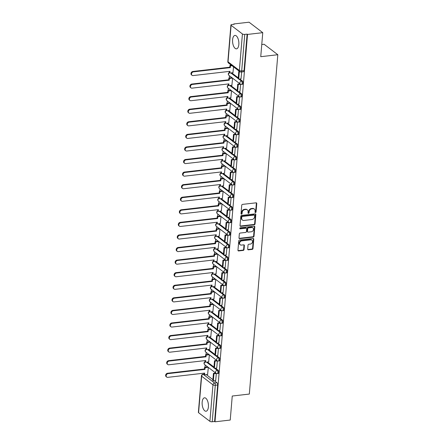 <?xml version="1.0" encoding="UTF-8"?>
<svg xmlns="http://www.w3.org/2000/svg" width="444" height="444" viewBox="0 0 444 444"><rect width="100%" height="100%" fill="white"/><g stroke="black" fill="none" stroke-linecap="round" stroke-linejoin="round"><path stroke-width="0.67" d="M255.489 212.548A0.594 0.483 127.4 0 0 256.06 211.938L256.765 203.53A0.849 0.694 127.4 0 0 256.077 202.825L242.552 204.384A0.849 0.694 127.4 0 0 241.736 205.261L241.031 213.669A0.594 0.483 127.4 0 0 242.08 213.547L242.174 212.46A2.72 2.214 127.4 0 1 244.788 209.651L245.915 209.518A2.72 2.214 127.4 0 1 247.358 209.89A2.72 2.214 127.4 0 1 248.107 211.777L248.018 212.865A0.594 0.483 127.4 0 0 249.073 212.743L249.162 211.655A2.72 2.214 127.4 0 1 251.781 208.847L252.908 208.713A2.72 2.214 127.4 0 1 254.345 209.085A2.72 2.214 127.4 0 1 255.1 210.967L255.006 212.054A0.594 0.483 127.4 0 0 255.489 212.548M255.023 212.249A0.594 0.483 127.4 0 0 255.661 211.633L256.366 203.224A0.849 0.694 127.4 0 0 256.293 202.836M241.048 213.858A0.594 0.483 127.4 0 0 241.68 213.242L241.775 212.154L242.174 212.46M248.035 213.053A0.594 0.483 127.4 0 0 248.668 212.437L248.762 211.35L249.162 211.655M208.403 406.904A6.76 3.086 -96.6 0 0 204.506 397.807A6.76 3.086 -96.6 0 0 202.164 402.142A6.76 3.086 -96.6 0 0 206.055 411.233A6.76 3.086 -96.6 0 0 208.403 406.904M238.833 44.517A6.76 3.086 -96.6 0 0 234.937 35.42A6.76 3.086 -96.6 0 0 232.595 39.755A6.76 3.086 -96.6 0 0 236.486 48.846A6.76 3.086 -96.6 0 0 238.833 44.517M247.691 249.117A0.849 0.694 127.4 0 0 248.374 249.822L252.17 249.384A0.849 0.694 127.4 0 0 252.986 248.507L253.774 239.172A0.849 0.694 127.4 0 0 253.086 238.467L239.56 240.026A0.849 0.694 127.4 0 0 238.744 240.903L237.956 250.238A0.849 0.694 127.4 0 0 238.644 250.943L243.229 250.416A0.849 0.694 127.4 0 0 244.045 249.539L244.383 245.543A0.849 0.694 127.4 0 0 243.695 244.838L241.425 245.099A2.276 1.854 127.4 0 1 240.221 244.794A2.276 1.854 127.4 0 1 239.76 242.513A2.276 1.854 127.4 0 1 241.78 240.864L250.682 239.843A2.276 1.854 127.4 0 1 251.887 240.149A2.276 1.854 127.4 0 1 252.347 242.43A2.276 1.854 127.4 0 1 250.327 244.072L248.845 244.244A0.849 0.694 127.4 0 0 248.024 245.121L247.691 249.117M242.424 33.96L231.102 25.319A1.732 0.622 4.8 0 1 230.908 24.997A1.732 0.622 4.8 0 1 231.835 24.537L234.21 24.259L233.81 23.954L249.045 22.2L262.759 32.667L260.745 56.688L277.816 54.723L249.323 394.061L232.251 396.026L230.231 420.046L214.996 421.8L247.524 34.427L247.125 34.121L244.755 34.393L241.686 70.907A1.732 0.794 83.4 0 1 241.086 72.017L243.456 71.745A1.732 0.794 83.4 0 0 244.061 70.635L241.686 70.907A1.732 0.622 4.8 0 1 239.355 70.474L242.424 33.96A1.732 0.622 4.8 0 0 244.755 34.393M262.759 32.667L247.524 34.427M254.234 224.781A0.849 0.694 127.4 0 0 255.056 223.904L255.838 214.569A0.849 0.694 127.4 0 0 255.15 213.864L241.625 215.418A0.849 0.694 127.4 0 0 240.809 216.3L240.026 225.635A0.849 0.694 127.4 0 0 240.709 226.34L254.234 224.781L253.835 224.475A0.849 0.694 127.4 0 0 254.656 223.598L255.439 214.263A0.849 0.694 127.4 0 0 255.367 213.869M254.806 226.867L254.024 236.202A0.849 0.694 127.4 0 1 253.202 237.085L239.677 238.639A0.849 0.694 127.4 0 1 238.994 237.934L239.327 233.944A0.849 0.694 127.4 0 1 240.143 233.061L245.632 232.434A0.849 0.694 127.4 0 0 246.448 231.552L246.67 228.904A0.849 0.694 127.4 0 0 245.987 228.199L240.276 228.854A0.594 0.483 127.4 0 1 240.371 227.75L254.118 226.163A0.849 0.694 127.4 0 1 254.806 226.867L254.406 226.562L253.618 235.897L254.024 236.202M206.332 374.619L212.909 379.637M214.413 380.786L216.999 382.761L214.624 383.033A1.732 0.794 83.4 0 1 215.29 385.253L212.221 421.767A1.732 0.622 -175.2 0 1 209.89 421.334L198.573 412.698A1.732 0.622 -175.2 0 1 198.379 412.376L201.443 375.863A1.732 0.622 -175.2 0 0 201.643 376.185L198.573 412.698M233.81 23.954L233.777 24.309M230.403 64.474L230.325 65.44M229.454 75.785L229.271 78.011M228.399 88.362L228.21 90.587M227.345 100.932L227.156 103.158M226.29 113.509L226.101 115.734M225.23 126.079L225.047 128.31M224.176 138.656L223.987 140.881M223.121 151.232L222.932 153.458M222.067 163.803L221.878 166.028M221.007 176.379L220.823 178.605M219.952 188.95L219.763 191.181M218.898 201.526L218.709 203.752M217.843 214.097L217.654 216.328M216.783 226.673L216.6 228.899M215.729 239.249L215.54 241.475M214.674 251.82L214.485 254.046M213.62 264.396L213.431 266.622M212.559 276.967L212.376 279.198M211.505 289.544L211.316 291.769M210.45 302.12L210.262 304.345M209.396 314.691L209.207 316.916M208.336 327.267L208.153 329.492M207.281 339.838L207.093 342.069M206.227 352.414L206.038 354.639M205.172 364.985L204.984 367.216M261.766 44.522L264.097 44.25L277.816 54.723M214.996 421.8L214.596 421.495L212.221 421.767M232.945 72.699L233.566 66.889M241.02 78.865L241.653 71.95M231.89 85.27L232.617 78.2M239.965 91.436L240.615 84.26L238.245 84.532L237.64 91.708L240.015 91.431M230.83 97.847L231.557 90.77M238.911 104.013L239.56 96.831L237.19 97.108L236.585 104.279L238.961 104.007M229.776 110.417L230.503 103.347M237.856 116.583L238.506 109.407L236.13 109.679L235.531 116.855L237.901 116.578M228.721 122.994L229.448 115.917M236.796 129.16L237.451 121.978L235.076 122.255L234.476 129.426L236.846 129.154M227.667 135.57L228.394 128.494M235.742 141.736L236.397 134.554L234.021 134.826L233.416 142.002L235.792 141.73M226.607 148.141L227.334 141.064M234.687 154.307L235.337 147.131L232.967 147.402L232.362 154.573L234.737 154.301M225.552 160.717L226.279 153.641M233.633 166.883L234.282 159.701L231.907 159.973L231.307 167.149L233.677 166.877M224.498 173.288L225.225 166.217M232.573 179.454L233.228 172.278L230.852 172.549L230.253 179.726L232.623 179.448M223.443 185.864L224.17 178.788M231.518 192.03L232.173 184.848L229.798 185.126L229.193 192.296L231.568 192.024M222.383 198.44L223.11 191.364M230.464 204.601L231.113 197.425L228.743 197.697L228.138 204.873L230.514 204.595M221.328 211.011L222.056 203.935M229.409 217.177L230.059 209.995M220.274 223.587L221.001 216.511M228.349 229.753L229.004 222.572L226.629 222.844L226.029 230.02L228.399 229.748M219.219 236.158L219.947 229.087M227.295 242.324L227.95 235.148L225.574 235.42L224.969 242.591L227.345 242.319M218.159 248.734L218.886 241.658M226.24 254.9L226.89 247.719L224.52 247.996L223.915 255.167L226.29 254.895M217.105 261.305L217.832 254.234M225.186 267.471L225.835 260.295L223.46 260.567L222.86 267.743L225.23 267.466M216.05 273.881L216.777 266.805M224.126 280.047L224.781 272.866L222.405 273.143L221.806 280.314L224.176 280.042M214.996 286.458L215.723 279.381M223.071 292.624L223.726 285.442L221.351 285.714L220.746 292.89L223.121 292.618M213.936 299.028L214.663 291.952M222.017 305.195L222.666 298.013L220.296 298.29L219.691 305.461L222.067 305.189M212.881 311.605L213.608 304.529M220.962 317.771L221.612 310.589L219.236 310.861L218.637 318.037L221.012 317.765M211.827 324.176L212.554 317.105M219.902 330.342L220.557 323.165L218.182 323.437L217.582 330.614L219.952 330.336M210.772 336.752L211.499 329.676M218.848 342.918L219.503 335.736L217.127 336.014L216.522 343.184L218.898 342.912M209.712 349.323L210.439 342.252M217.793 355.489L218.442 348.312L216.073 348.584L215.468 355.761L217.843 355.483M208.658 361.899L209.385 354.823M216.739 368.065L217.388 360.883L215.013 361.161L214.413 368.331L216.789 368.059M207.387 362.043L213.964 367.066M215.468 368.209L218.054 370.185L217.21 370.285A1.732 0.794 83.4 0 1 217.887 372.161A1.732 0.794 83.4 0 1 217.277 373.615L218.115 373.521A1.732 0.794 -96.6 0 0 218.731 372.061A1.732 0.794 -96.6 0 0 218.054 370.185M208.447 349.472L215.024 354.49M216.522 355.638L219.108 357.609L218.27 357.709A1.732 0.794 83.4 0 1 218.942 359.584A1.732 0.794 83.4 0 1 218.331 361.044L219.175 360.944A1.732 0.794 -96.6 0 0 219.786 359.49A1.732 0.794 -96.6 0 0 219.108 357.609M209.501 336.896L216.078 341.919M217.582 343.062L220.169 345.038L219.325 345.132A1.732 0.794 83.4 0 1 219.996 347.014A1.732 0.794 83.4 0 1 219.386 348.468L220.23 348.374A1.732 0.794 -96.6 0 0 220.84 346.914A1.732 0.794 -96.6 0 0 220.169 345.038M210.556 324.325L217.133 329.343M218.637 330.491L221.223 332.462L220.379 332.562A1.732 0.794 83.4 0 1 221.057 334.437A1.732 0.794 83.4 0 1 220.44 335.892L221.284 335.797A1.732 0.794 -96.6 0 0 221.895 334.343A1.732 0.794 -96.6 0 0 221.223 332.462M211.61 311.749L218.187 316.772M219.691 317.915L222.278 319.891L221.434 319.985A1.732 0.794 83.4 0 1 222.111 321.867A1.732 0.794 83.4 0 1 221.501 323.321L222.339 323.221A1.732 0.794 -96.6 0 0 222.955 321.767A1.732 0.794 -96.6 0 0 222.278 319.891M212.67 299.173L219.247 304.196M220.746 305.339L223.332 307.315L222.494 307.415A1.732 0.794 83.4 0 1 223.166 309.29A1.732 0.794 83.4 0 1 222.555 310.745L223.399 310.65A1.732 0.794 -96.6 0 0 224.009 309.191A1.732 0.794 -96.6 0 0 223.332 307.315M213.725 286.602L220.302 291.619M221.806 292.768L224.392 294.744L223.548 294.838A1.732 0.794 83.4 0 1 224.22 296.714A1.732 0.794 83.4 0 1 223.609 298.174L224.453 298.074A1.732 0.794 -96.6 0 0 225.064 296.62A1.732 0.794 -96.6 0 0 224.392 294.744M214.779 274.026L221.356 279.048M222.86 280.192L225.447 282.168L224.603 282.262A1.732 0.794 83.4 0 1 225.28 284.143A1.732 0.794 83.4 0 1 224.664 285.597L225.508 285.503A1.732 0.794 -96.6 0 0 226.118 284.043A1.732 0.794 -96.6 0 0 225.447 282.168M215.834 261.455L222.411 266.472M223.915 267.621L226.501 269.591L225.657 269.691A1.732 0.794 83.4 0 1 226.335 271.567A1.732 0.794 83.4 0 1 225.724 273.027L226.562 272.927A1.732 0.794 -96.6 0 0 227.178 271.473A1.732 0.794 -96.6 0 0 226.501 269.591M216.894 248.879L223.471 253.901M224.969 255.045L227.556 257.021L226.718 257.115A1.732 0.794 83.4 0 1 227.389 258.996A1.732 0.794 83.4 0 1 226.779 260.45L227.622 260.351A1.732 0.794 -96.6 0 0 228.233 258.896A1.732 0.794 -96.6 0 0 227.556 257.021M217.949 236.308L224.525 241.325M226.024 242.474L228.616 244.444L227.772 244.544A1.732 0.794 83.4 0 1 228.444 246.42A1.732 0.794 83.4 0 1 227.833 247.874L228.677 247.78A1.732 0.794 -96.6 0 0 229.287 246.326A1.732 0.794 -96.6 0 0 228.616 244.444M219.003 223.732L225.58 228.749M227.084 229.898L229.67 231.873L228.827 231.968A1.732 0.794 83.4 0 1 229.504 233.844A1.732 0.794 83.4 0 1 228.888 235.303L229.731 235.203A1.732 0.794 -96.6 0 0 230.342 233.749A1.732 0.794 -96.6 0 0 229.67 231.873M220.058 211.155L226.634 216.178M228.138 217.321L230.725 219.297L229.881 219.397A1.732 0.794 83.4 0 1 230.558 221.273A1.732 0.794 83.4 0 1 229.948 222.727L230.786 222.633A1.732 0.794 -96.6 0 0 231.402 221.173A1.732 0.794 -96.6 0 0 230.725 219.297M221.118 198.585L227.694 203.602M229.193 204.751L231.779 206.726L230.941 206.821A1.732 0.794 83.4 0 1 231.613 208.697A1.732 0.794 83.4 0 1 231.002 210.156L231.846 210.056A1.732 0.794 -96.6 0 0 232.456 208.602A1.732 0.794 -96.6 0 0 231.779 206.726M222.172 186.008L228.749 191.031M230.247 192.174L232.839 194.15L231.996 194.244A1.732 0.794 83.4 0 1 232.667 196.126A1.732 0.794 83.4 0 1 232.057 197.58L232.9 197.486A1.732 0.794 -96.6 0 0 233.511 196.026A1.732 0.794 -96.6 0 0 232.839 194.15M223.227 173.438L229.803 178.455M231.307 179.604L233.894 181.574L233.05 181.674A1.732 0.794 83.4 0 1 233.727 183.55A1.732 0.794 83.4 0 1 233.111 185.004L233.955 184.909A1.732 0.794 -96.6 0 0 234.565 183.455A1.732 0.794 -96.6 0 0 233.894 181.574M224.281 160.861L230.858 165.884M232.362 167.027L234.948 169.003L234.105 169.097A1.732 0.794 83.4 0 1 234.782 170.979A1.732 0.794 83.4 0 1 234.171 172.433L235.009 172.333A1.732 0.794 -96.6 0 0 235.625 170.879A1.732 0.794 -96.6 0 0 234.948 169.003M225.341 148.29L231.918 153.308M233.416 154.457L236.003 156.427L235.165 156.527A1.732 0.794 83.4 0 1 235.836 158.403A1.732 0.794 83.4 0 1 235.226 159.857L236.069 159.762A1.732 0.794 -96.6 0 0 236.68 158.308A1.732 0.794 -96.6 0 0 236.003 156.427M226.396 135.714L232.972 140.731M234.471 141.88L237.057 143.856L236.219 143.95A1.732 0.794 83.4 0 1 236.891 145.826A1.732 0.794 83.4 0 1 236.28 147.286L237.124 147.186A1.732 0.794 -96.6 0 0 237.734 145.732A1.732 0.794 -96.6 0 0 237.057 143.856M227.45 123.138L234.027 128.161M235.531 129.304L238.117 131.28L237.274 131.38A1.732 0.794 83.4 0 1 237.951 133.256A1.732 0.794 83.4 0 1 237.335 134.71L238.178 134.615A1.732 0.794 -96.6 0 0 238.789 133.156A1.732 0.794 -96.6 0 0 238.117 131.28M228.505 110.567L235.081 115.584M236.585 116.733L239.172 118.703L238.328 118.803A1.732 0.794 83.4 0 1 239.005 120.679A1.732 0.794 83.4 0 1 238.395 122.139L239.233 122.039A1.732 0.794 -96.6 0 0 239.849 120.585A1.732 0.794 -96.6 0 0 239.172 118.703M229.565 97.991L236.141 103.014M237.64 104.157L240.226 106.133L239.388 106.227A1.732 0.794 83.4 0 1 240.06 108.108A1.732 0.794 83.4 0 1 239.449 109.563L240.293 109.468A1.732 0.794 -96.6 0 0 240.903 108.009A1.732 0.794 -96.6 0 0 240.226 106.133M230.619 85.42L237.196 90.437M238.694 91.586L241.281 93.556L240.443 93.656A1.732 0.794 83.4 0 1 241.114 95.532A1.732 0.794 83.4 0 1 240.504 96.986L241.347 96.892A1.732 0.794 -96.6 0 0 241.958 95.438A1.732 0.794 -96.6 0 0 241.281 93.556M231.674 72.844L238.25 77.861M239.754 79.01L242.341 80.986L241.497 81.08A1.732 0.794 83.4 0 1 242.174 82.961A1.732 0.794 83.4 0 1 241.558 84.416L242.402 84.316A1.732 0.794 -96.6 0 0 243.012 82.862A1.732 0.794 -96.6 0 0 242.341 80.986M215.679 380.641L216.333 373.46L213.958 373.731L213.359 380.908L215.729 380.636M207.603 374.475L208.33 367.399M214.596 421.495L217.665 384.981A1.732 0.794 -96.6 0 0 216.999 382.761M247.125 34.121L244.061 70.635M254.345 209.085L253.946 208.78A2.72 2.214 127.4 0 0 252.508 208.408L252.908 208.713M248.762 211.35A2.72 2.214 127.4 0 1 251.376 208.541L252.508 208.408M247.358 209.89L246.958 209.585A2.72 2.214 127.4 0 0 245.515 209.213L245.915 209.518M241.775 212.154A2.72 2.214 127.4 0 1 244.389 209.346L245.515 209.213M240.093 226.024A0.849 0.694 127.4 0 0 240.309 226.035L253.835 224.475M254.712 215.556A0.594 0.483 127.4 0 0 254.234 215.063L242.357 216.433A0.594 0.483 127.4 0 0 241.786 217.049L241.691 218.193A2.72 2.214 127.4 0 0 242.446 220.08A2.72 2.214 127.4 0 0 243.884 220.452L251.998 219.514A2.72 2.214 127.4 0 0 254.617 216.705L254.712 215.556M254.545 215.146L254.146 214.841A0.594 0.483 127.4 0 0 253.835 214.757L254.234 215.063M242.446 220.08L242.047 219.774A2.72 2.214 127.4 0 1 241.292 217.887L241.386 216.744A0.594 0.483 127.4 0 1 241.958 216.128L253.835 214.757M239.061 238.328A0.849 0.694 127.4 0 0 239.277 238.334L252.803 236.78A0.849 0.694 127.4 0 0 253.618 235.897M246.437 228.316L246.037 228.011A0.849 0.694 127.4 0 0 245.588 227.894L239.877 228.549L240.276 228.854M251.321 231.774A2.276 1.854 127.4 0 0 253.341 230.131A2.276 1.854 127.4 0 0 252.88 227.85A2.276 1.854 127.4 0 0 251.676 227.544L248.54 227.905A0.849 0.694 127.4 0 0 247.724 228.782L247.502 231.435A0.849 0.694 127.4 0 0 248.185 232.134L251.321 231.774M252.88 227.85L252.481 227.544A2.276 1.854 127.4 0 0 251.276 227.239L251.676 227.544M247.735 232.023L247.336 231.718A0.849 0.694 127.4 0 1 247.103 231.13L247.325 228.477A0.849 0.694 127.4 0 1 248.141 227.6L251.276 227.239M254.406 226.562A0.849 0.694 127.4 0 0 254.334 226.174M251.887 240.149L251.487 239.843A2.276 1.854 127.4 0 0 250.283 239.538L250.682 239.843M240.221 244.794L239.821 244.489A2.276 1.854 127.4 0 1 239.36 242.208A2.276 1.854 127.4 0 1 241.381 240.559L250.283 239.538M238.028 250.632A0.849 0.694 127.4 0 0 238.245 250.638L242.829 250.111A0.849 0.694 127.4 0 0 243.645 249.234L243.984 245.238A0.849 0.694 127.4 0 0 243.911 244.849M247.763 249.506A0.849 0.694 127.4 0 0 247.974 249.517L251.77 249.078A0.849 0.694 127.4 0 0 252.586 248.202L253.374 238.866A0.849 0.694 127.4 0 0 253.302 238.478M192.047 75.302L191.525 74.903A1.992 1.621 -52.6 0 1 191.12 72.91A1.992 1.621 -52.6 0 1 192.89 71.467L193.412 71.867A1.992 1.621 127.4 0 0 191.642 73.304A1.992 1.621 127.4 0 0 192.047 75.302A1.992 1.621 127.4 0 0 193.096 75.574L229.998 71.323L229.853 73.055L233.078 72.683M229.853 73.055L229.332 72.655L229.443 71.384M192.89 71.467L229.792 67.216L229.937 65.484L230.458 65.879L232.012 65.701M231.491 65.307L229.937 65.484M239.571 71.473L238.778 71.562L238.178 78.732L238.7 79.132L239.299 71.956L240.143 71.861M238.7 79.132L241.07 78.86M238.778 71.562L239.299 71.956M193.412 71.867L230.308 67.616L230.458 65.879M230.308 67.616L229.792 67.216M190.987 87.879L190.47 87.479A1.992 1.621 -52.6 0 1 190.065 85.481A1.992 1.621 -52.6 0 1 191.836 84.044L192.352 84.438A1.992 1.621 127.4 0 0 190.587 85.881A1.992 1.621 127.4 0 0 190.987 87.879A1.992 1.621 127.4 0 0 192.041 88.145L228.943 83.894L228.799 85.625L232.023 85.254M228.799 85.625L228.277 85.231L228.383 83.96M191.836 84.044L228.732 79.792L228.882 78.055L229.398 78.455L232.484 78.1M231.968 77.7L228.882 78.055M237.64 91.708L237.124 91.309L237.723 84.132L238.245 84.532M240.043 83.866L237.723 84.132M192.352 84.438L229.254 80.186L229.398 78.455M229.254 80.186L228.732 79.792M189.932 100.449L189.416 100.055A1.992 1.621 -52.6 0 1 189.011 98.057A1.992 1.621 -52.6 0 1 190.776 96.614L191.297 97.014A1.992 1.621 127.4 0 0 189.527 98.451A1.992 1.621 127.4 0 0 189.932 100.449A1.992 1.621 127.4 0 0 190.987 100.721L227.889 96.47L227.744 98.202L230.969 97.83M227.744 98.202L227.223 97.808L227.328 96.531M190.776 96.614L227.678 92.363L227.822 90.632L228.344 91.026L231.429 90.67M230.908 90.276L227.822 90.632M236.585 104.279L236.064 103.885L236.669 96.709L237.19 97.108M238.989 96.442L236.669 96.709M191.297 97.014L228.199 92.763L228.344 91.026M228.199 92.763L227.678 92.363M188.878 113.026L188.356 112.626A1.992 1.621 -52.6 0 1 187.951 110.628A1.992 1.621 -52.6 0 1 189.721 109.191L190.243 109.585A1.992 1.621 127.4 0 0 188.472 111.028A1.992 1.621 127.4 0 0 188.878 113.026A1.992 1.621 127.4 0 0 189.932 113.292L226.829 109.041L226.684 110.778L229.909 110.406M226.684 110.778L226.168 110.378L226.274 109.107M189.721 109.191L226.623 104.939L226.767 103.208L227.289 103.602L230.375 103.247M229.853 102.847L226.767 103.208M235.531 116.855L235.009 116.456L235.614 109.285L236.13 109.679M237.934 109.013L235.614 109.285M190.243 109.585L227.145 105.333L227.289 103.602M227.145 105.333L226.623 104.939M187.823 125.597L187.301 125.202A1.992 1.621 -52.6 0 1 186.896 123.204A1.992 1.621 -52.6 0 1 188.667 121.761L189.188 122.161A1.992 1.621 127.4 0 0 187.418 123.599A1.992 1.621 127.4 0 0 187.823 125.597A1.992 1.621 127.4 0 0 188.878 125.868L225.774 121.617L225.63 123.349L228.854 122.977M225.63 123.349L225.108 122.955L225.219 121.684M188.667 121.761L225.569 117.51L225.713 115.779L226.235 116.178L229.32 115.823M228.799 115.423L225.713 115.779M234.476 129.426L233.955 129.032L234.554 121.856L235.076 122.255M236.88 121.589L234.554 121.856M189.188 122.161L226.085 117.91L226.235 116.178M226.085 117.91L225.569 117.51M186.763 138.173L186.247 137.773A1.992 1.621 -52.6 0 1 185.842 135.781A1.992 1.621 -52.6 0 1 187.612 134.338L188.128 134.732A1.992 1.621 127.4 0 0 186.363 136.175A1.992 1.621 127.4 0 0 186.763 138.173A1.992 1.621 127.4 0 0 187.818 138.445L224.72 134.193L224.575 135.925L227.8 135.553M224.575 135.925L224.054 135.525L224.159 134.255M187.612 134.338L224.509 130.086L224.658 128.355L225.175 128.749L228.26 128.394M227.744 128L224.658 128.355M233.416 142.002L232.9 141.603L233.5 134.432L234.021 134.826M235.82 134.166L233.5 134.432M188.128 134.732L225.03 130.481L225.175 128.749M225.03 130.481L224.509 130.086M185.709 150.744L185.192 150.35A1.992 1.621 -52.6 0 1 184.787 148.352A1.992 1.621 -52.6 0 1 186.552 146.914L187.074 147.308A1.992 1.621 127.4 0 0 185.303 148.751A1.992 1.621 127.4 0 0 185.709 150.744A1.992 1.621 127.4 0 0 186.763 151.016L223.665 146.764L223.521 148.496L226.745 148.124M223.521 148.496L222.999 148.102L223.104 146.831M186.552 146.914L223.454 142.663L223.598 140.926L224.12 141.325L227.206 140.97M226.684 140.57L223.598 140.926M232.362 154.573L231.84 154.179L232.445 147.003L232.967 147.402M234.765 146.736L232.445 147.003M187.074 147.308L223.976 143.057L224.12 141.325M223.976 143.057L223.454 142.663M184.654 163.32L184.132 162.926A1.992 1.621 -52.6 0 1 183.727 160.928A1.992 1.621 -52.6 0 1 185.498 159.485L186.019 159.884A1.992 1.621 127.4 0 0 184.249 161.322A1.992 1.621 127.4 0 0 184.654 163.32A1.992 1.621 127.4 0 0 185.709 163.592L222.611 159.341L222.461 161.072L225.685 160.7M222.461 161.072L221.945 160.673L222.05 159.402M185.498 159.485L222.4 155.234L222.544 153.502L223.066 153.896L226.151 153.541M225.63 153.147L222.544 153.502M231.307 167.149L230.786 166.755L231.391 159.579L231.907 159.973M233.711 159.313L231.391 159.579M186.019 159.884L222.921 155.633L223.066 153.896M222.921 155.633L222.4 155.234M183.6 175.896L183.078 175.497A1.992 1.621 -52.6 0 1 182.673 173.499A1.992 1.621 -52.6 0 1 184.443 172.061L184.965 172.455A1.992 1.621 127.4 0 0 183.194 173.898A1.992 1.621 127.4 0 0 183.6 175.896A1.992 1.621 127.4 0 0 184.654 176.163L221.55 171.911L221.406 173.643L224.631 173.277M221.406 173.643L220.884 173.249L220.995 171.978M184.443 172.061L221.345 167.81L221.489 166.073L222.011 166.472L225.097 166.117M224.575 165.717L221.489 166.073M230.253 179.726L229.731 179.326L230.331 172.155L230.852 172.549M232.656 171.883L230.331 172.155M184.965 172.455L221.861 168.204L222.011 166.472M221.861 168.204L221.345 167.81M182.54 188.467L182.023 188.073A1.992 1.621 -52.6 0 1 181.618 186.075A1.992 1.621 -52.6 0 1 183.389 184.632L183.905 185.031A1.992 1.621 127.4 0 0 182.14 186.469A1.992 1.621 127.4 0 0 182.54 188.467A1.992 1.621 127.4 0 0 183.594 188.739L220.496 184.488L220.352 186.219L223.576 185.847M220.352 186.219L219.83 185.825L219.935 184.549M183.389 184.632L220.285 180.381L220.435 178.649L220.951 179.049L224.037 178.688M223.521 178.294L220.435 178.649M229.193 192.296L228.677 191.902L229.276 184.726L229.798 185.126M231.596 184.46L229.276 184.726M183.905 185.031L220.807 180.78L220.951 179.049M220.807 180.78L220.285 180.381M181.485 201.043L180.969 200.644A1.992 1.621 -52.6 0 1 180.564 198.646A1.992 1.621 -52.6 0 1 182.329 197.208L182.85 197.602A1.992 1.621 127.4 0 0 181.08 199.045A1.992 1.621 127.4 0 0 181.485 201.043A1.992 1.621 127.4 0 0 182.54 201.31L219.441 197.058L219.297 198.795L222.522 198.424M219.297 198.795L218.775 198.396L218.881 197.125M182.329 197.208L219.231 192.957L219.375 191.225L219.897 191.619L222.982 191.264M222.461 190.87L219.375 191.225M228.138 204.873L227.617 204.473L228.222 197.303L228.743 197.697M230.541 197.036L228.222 197.303M182.85 197.602L219.752 193.351L219.897 191.619M219.752 193.351L219.231 192.957M180.431 213.614L179.909 213.22A1.992 1.621 -52.6 0 1 179.504 211.222A1.992 1.621 -52.6 0 1 181.274 209.779L181.796 210.179A1.992 1.621 127.4 0 0 180.025 211.616A1.992 1.621 127.4 0 0 180.431 213.614A1.992 1.621 127.4 0 0 181.485 213.886L218.387 209.635L218.237 211.366L221.462 210.994M218.237 211.366L217.721 210.972L217.826 209.701M181.274 209.779L218.176 205.528L218.32 203.796L218.842 204.196L221.928 203.84M221.406 203.441L218.32 203.796M229.487 209.607L227.167 209.873L226.562 217.049L227.084 217.443L227.683 210.273L230.059 210.001M227.084 217.443L229.454 217.172M227.167 209.873L227.683 210.273M181.796 210.179L218.698 205.927L218.842 204.196M218.698 205.927L218.176 205.528M179.376 226.19L178.854 225.791A1.992 1.621 -52.6 0 1 178.449 223.798A1.992 1.621 -52.6 0 1 180.22 222.355L180.741 222.755A1.992 1.621 127.4 0 0 178.971 224.192A1.992 1.621 127.4 0 0 179.376 226.19A1.992 1.621 127.4 0 0 180.431 226.462L217.327 222.211L217.183 223.943L220.407 223.571M217.183 223.943L216.661 223.543L216.772 222.272M180.22 222.355L217.122 218.104L217.266 216.372L217.788 216.766L220.873 216.411M220.352 216.017L217.266 216.372M226.029 230.02L225.508 229.62L226.107 222.45L226.629 222.844M228.432 222.183L226.107 222.45M180.741 222.755L217.638 218.504L217.788 216.766M217.638 218.504L217.122 218.104M178.322 238.767L177.8 238.367A1.992 1.621 -52.6 0 1 177.395 236.369A1.992 1.621 -52.6 0 1 179.165 234.932L179.681 235.326A1.992 1.621 127.4 0 0 177.916 236.769A1.992 1.621 127.4 0 0 178.322 238.767A1.992 1.621 127.4 0 0 179.37 239.033L216.272 234.782L216.128 236.513L219.353 236.141M216.128 236.513L215.606 236.119L215.712 234.848M179.165 234.932L216.062 230.68L216.211 228.943L216.728 229.343L219.813 228.987M219.297 228.588L216.211 228.943M224.969 242.591L224.453 242.196L225.053 235.02L225.574 235.42M227.372 234.754L225.053 235.02M179.681 235.326L216.583 231.074L216.728 229.343M216.583 231.074L216.062 230.68M177.261 251.337L176.745 250.943A1.992 1.621 -52.6 0 1 176.34 248.945A1.992 1.621 -52.6 0 1 178.105 247.502L178.627 247.902A1.992 1.621 127.4 0 0 176.856 249.339A1.992 1.621 127.4 0 0 177.261 251.337A1.992 1.621 127.4 0 0 178.316 251.609L215.218 247.358L215.074 249.09L218.298 248.718M215.074 249.09L214.552 248.69L214.657 247.419M178.105 247.502L215.007 243.251L215.151 241.519L215.673 241.913L218.759 241.558M218.237 241.164L215.151 241.519M223.915 255.167L223.393 254.773L223.998 247.597L224.52 247.996M226.318 247.33L223.998 247.597M178.627 247.902L215.529 243.651L215.673 241.913M215.529 243.651L215.007 243.251M176.207 263.914L175.685 263.514A1.992 1.621 -52.6 0 1 175.28 261.516A1.992 1.621 -52.6 0 1 177.051 260.079L177.572 260.473A1.992 1.621 127.4 0 0 175.802 261.916A1.992 1.621 127.4 0 0 176.207 263.914A1.992 1.621 127.4 0 0 177.261 264.18L214.163 259.929L214.014 261.666L217.238 261.294M214.014 261.666L213.497 261.266L213.603 259.995M177.051 260.079L213.953 255.827L214.097 254.096L214.619 254.49L217.704 254.135M217.183 253.735L214.097 254.096M222.86 267.743L222.339 267.344L222.944 260.173L223.46 260.567M225.263 259.901L222.944 260.173M177.572 260.473L214.474 256.221L214.619 254.49M214.474 256.221L213.953 255.827M175.152 276.484L174.631 276.09A1.992 1.621 -52.6 0 1 174.226 274.092A1.992 1.621 -52.6 0 1 175.996 272.649L176.518 273.049A1.992 1.621 127.4 0 0 174.747 274.486A1.992 1.621 127.4 0 0 175.152 276.484A1.992 1.621 127.4 0 0 176.207 276.756L213.103 272.505L212.959 274.237L216.184 273.865M212.959 274.237L212.437 273.843L212.548 272.566M175.996 272.649L212.898 268.398L213.042 266.666L213.564 267.066L216.65 266.711M216.128 266.311L213.042 266.666M221.806 280.314L221.284 279.92L221.883 272.744L222.405 273.143M224.209 272.477L221.883 272.744M176.518 273.049L213.414 268.798L213.564 267.066M213.414 268.798L212.898 268.398M174.098 289.061L173.576 288.661A1.992 1.621 -52.6 0 1 173.171 286.663A1.992 1.621 -52.6 0 1 174.942 285.226L175.458 285.62A1.992 1.621 127.4 0 0 173.693 287.063A1.992 1.621 127.4 0 0 174.098 289.061A1.992 1.621 127.4 0 0 175.147 289.327L212.049 285.076L211.905 286.813L215.129 286.441M211.905 286.813L211.383 286.413L211.488 285.142M174.942 285.226L211.838 280.974L211.988 279.243L212.504 279.637L215.59 279.282M215.074 278.888L211.988 279.243M220.746 292.89L220.23 292.491L220.829 285.32L221.351 285.714M223.149 285.054L220.829 285.32M175.458 285.62L212.36 281.368L212.504 279.637M212.36 281.368L211.838 280.974M173.038 301.631L172.522 301.237A1.992 1.621 -52.6 0 1 172.117 299.239A1.992 1.621 -52.6 0 1 173.882 297.796L174.403 298.196A1.992 1.621 127.4 0 0 172.633 299.639A1.992 1.621 127.4 0 0 173.038 301.631A1.992 1.621 127.4 0 0 174.092 301.903L210.994 297.652L210.85 299.384L214.075 299.012M210.85 299.384L210.328 298.99L210.434 297.719M173.882 297.796L210.783 293.545L210.928 291.813L211.449 292.213L214.535 291.858M214.014 291.458L210.928 291.813M219.691 305.461L219.169 305.067L219.774 297.891L220.296 298.29M222.094 297.624L219.774 297.891M174.403 298.196L211.305 293.945L211.449 292.213M211.305 293.945L210.783 293.545M171.983 314.208L171.462 313.814A1.992 1.621 -52.6 0 1 171.057 311.816A1.992 1.621 -52.6 0 1 172.827 310.373L173.349 310.772A1.992 1.621 127.4 0 0 171.578 312.21A1.992 1.621 127.4 0 0 171.983 314.208A1.992 1.621 127.4 0 0 173.038 314.48L209.94 310.228L209.79 311.96L213.015 311.588M209.79 311.96L209.274 311.56L209.379 310.289M172.827 310.373L209.729 306.121L209.873 304.39L210.395 304.784L213.481 304.429M212.959 304.035L209.873 304.39M218.637 318.037L218.115 317.638L218.72 310.467L219.236 310.861M221.04 310.201L218.72 310.467M173.349 310.772L210.251 306.521L210.395 304.784M210.251 306.521L209.729 306.121M170.929 326.784L170.407 326.384A1.992 1.621 -52.6 0 1 170.002 324.386A1.992 1.621 -52.6 0 1 171.773 322.949L172.294 323.343A1.992 1.621 127.4 0 0 170.524 324.786A1.992 1.621 127.4 0 0 170.929 326.784A1.992 1.621 127.4 0 0 171.983 327.05L208.88 322.799L208.736 324.531L211.96 324.164M208.736 324.531L208.214 324.137L208.325 322.866M171.773 322.949L208.674 318.698L208.819 316.961L209.34 317.36L212.426 317.005M211.905 316.605L208.819 316.961M217.582 330.614L217.061 330.214L217.665 323.038L218.182 323.437M219.985 322.771L217.665 323.038M172.294 323.343L209.191 319.092L209.34 317.36M209.191 319.092L208.674 318.698M169.874 339.355L169.353 338.961A1.992 1.621 -52.6 0 1 168.948 336.963A1.992 1.621 -52.6 0 1 170.718 335.52L171.234 335.919A1.992 1.621 127.4 0 0 169.469 337.357A1.992 1.621 127.4 0 0 169.874 339.355A1.992 1.621 127.4 0 0 170.923 339.627L207.825 335.375L207.681 337.107L210.906 336.735M207.681 337.107L207.159 336.713L207.265 335.436M170.718 335.52L207.614 331.268L207.764 329.537L208.28 329.931L211.366 329.576M210.85 329.182L207.764 329.537M216.522 343.184L216.006 342.79L216.605 335.614L217.127 336.014M218.925 335.348L216.605 335.614M171.234 335.919L208.136 331.668L208.28 329.931M208.136 331.668L207.614 331.268M168.814 351.931L168.298 351.531A1.992 1.621 -52.6 0 1 167.893 349.533A1.992 1.621 -52.6 0 1 169.658 348.096L170.18 348.49A1.992 1.621 127.4 0 0 168.409 349.933A1.992 1.621 127.4 0 0 168.814 351.931A1.992 1.621 127.4 0 0 169.869 352.197L206.771 347.946L206.627 349.683L209.851 349.311M206.627 349.683L206.105 349.284L206.21 348.013M169.658 348.096L206.56 343.845L206.704 342.113L207.226 342.507L210.312 342.152M209.796 341.758L206.704 342.113M215.468 355.761L214.946 355.361L215.551 348.19L216.073 348.584M217.871 347.918L215.551 348.19M170.18 348.49L207.082 344.239L207.226 342.507M207.082 344.239L206.56 343.845M167.76 364.502L167.238 364.108A1.992 1.621 -52.6 0 1 166.833 362.11A1.992 1.621 -52.6 0 1 168.603 360.667L169.125 361.066A1.992 1.621 127.4 0 0 167.355 362.504A1.992 1.621 127.4 0 0 167.76 364.502A1.992 1.621 127.4 0 0 168.814 364.774L205.716 360.522L205.566 362.254L208.791 361.882M205.566 362.254L205.05 361.86L205.156 360.589M168.603 360.667L205.505 356.415L205.65 354.684L206.171 355.083L209.257 354.728M208.736 354.329L205.65 354.684M214.413 368.331L213.891 367.937L214.496 360.761L215.013 361.161M216.816 360.495L214.496 360.761M169.125 361.066L206.027 356.815L206.171 355.083M206.027 356.815L205.505 356.415M166.705 377.078L166.184 376.679A1.992 1.621 -52.6 0 1 165.779 374.686A1.992 1.621 -52.6 0 1 167.549 373.243L168.071 373.637A1.992 1.621 127.4 0 0 166.3 375.08A1.992 1.621 127.4 0 0 166.705 377.078A1.992 1.621 127.4 0 0 167.76 377.35L204.656 373.099L204.512 374.83L207.737 374.459M204.512 374.83L203.99 374.431L204.101 373.16M167.549 373.243L204.451 368.992L204.595 367.26L205.117 367.654L208.203 367.299M207.681 366.905L204.595 367.26M213.359 380.908L212.837 380.508L213.442 373.337L213.958 373.731M215.762 373.071L213.442 373.337M168.071 373.637L204.967 369.386L205.117 367.654M204.967 369.386L204.451 368.992M255.661 211.633L256.06 211.938M241.68 213.242L242.08 213.547M248.668 212.437L249.073 212.743M204.001 374.314L203.308 374.392L214.624 383.033A1.732 1.41 -52.6 0 0 212.959 384.82L201.643 376.185A1.732 1.41 -52.6 0 1 203.308 374.392A1.732 0.794 83.4 0 0 202.975 374.286A1.732 1.732 0 0 0 201.443 375.863M209.89 421.334L212.959 384.82A1.732 0.622 4.8 0 0 215.29 385.253L217.665 384.981M231.102 25.319L228.038 61.833L239.355 70.474A1.732 1.41 127.4 0 0 239.838 71.673A1.732 1.732 0 0 0 241.086 72.017M206.549 362.143L213.908 367.76M214.624 368.309L217.21 370.285A1.732 1.41 -52.6 0 0 215.545 372.072A1.732 1.41 -52.6 0 0 216.028 373.271A1.732 1.732 0 0 0 217.277 373.615M207.603 349.567L214.963 355.189M215.684 355.733L218.27 357.709A1.732 1.41 -52.6 0 0 216.6 359.496A1.732 1.41 -52.6 0 0 217.083 360.7A1.732 1.732 0 0 0 218.331 361.044M208.658 336.996L216.017 342.613M216.739 343.162L219.325 345.132A1.732 1.41 -52.6 0 0 217.66 346.925A1.732 1.41 -52.6 0 0 218.137 348.124A1.732 1.732 0 0 0 219.386 348.468M209.712 324.42L217.077 330.036M217.793 330.586L220.379 332.562A1.732 1.41 -52.6 0 0 218.714 334.349A1.732 1.41 -52.6 0 0 219.192 335.547A1.732 1.732 0 0 0 220.44 335.892M210.772 311.849L218.132 317.466M218.848 318.015L221.434 319.985A1.732 1.41 -52.6 0 0 219.769 321.772A1.732 1.41 -52.6 0 0 220.252 322.977A1.732 1.732 0 0 0 221.501 323.321M211.827 299.273L219.186 304.889M219.908 305.439L222.494 307.415A1.732 1.41 -52.6 0 0 220.823 309.202A1.732 1.41 -52.6 0 0 221.306 310.4A1.732 1.732 0 0 0 222.555 310.745M212.881 286.696L220.241 292.319M220.962 292.862L223.548 294.838A1.732 1.41 -52.6 0 0 221.883 296.625A1.732 1.41 -52.6 0 0 222.361 297.83A1.732 1.732 0 0 0 223.609 298.174M213.936 274.126L221.301 279.742M222.017 280.292L224.603 282.262A1.732 1.41 -52.6 0 0 222.938 284.055A1.732 1.41 -52.6 0 0 223.415 285.253A1.732 1.732 0 0 0 224.664 285.597M214.996 261.549L222.355 267.166M223.071 267.715L225.657 269.691A1.732 1.41 -52.6 0 0 223.992 271.478A1.732 1.41 -52.6 0 0 224.47 272.683A1.732 1.732 0 0 0 225.724 273.027M216.05 248.979L223.41 254.595M224.131 255.145L226.718 257.115A1.732 1.41 -52.6 0 0 225.047 258.908A1.732 1.41 -52.6 0 0 225.53 260.106A1.732 1.732 0 0 0 226.779 260.45M217.105 236.402L224.464 242.019M225.186 242.568L227.772 244.544A1.732 1.41 -52.6 0 0 226.107 246.331A1.732 1.41 -52.6 0 0 226.584 247.53A1.732 1.732 0 0 0 227.833 247.874M218.159 223.826L225.524 229.448M226.24 229.992L228.827 231.968A1.732 1.41 -52.6 0 0 227.162 233.755A1.732 1.41 -52.6 0 0 227.639 234.959A1.732 1.732 0 0 0 228.888 235.303M219.219 211.255L226.579 216.872M227.295 217.421L229.881 219.397A1.732 1.41 -52.6 0 0 228.216 221.184A1.732 1.41 -52.6 0 0 228.693 222.383A1.732 1.732 0 0 0 229.948 222.727M220.274 198.679L227.633 204.301M228.349 204.845L230.941 206.821A1.732 1.41 -52.6 0 0 229.271 208.608A1.732 1.41 -52.6 0 0 229.753 209.812A1.732 1.732 0 0 0 231.002 210.156M221.328 186.108L228.688 191.725M229.409 192.274L231.996 194.244A1.732 1.41 -52.6 0 0 230.331 196.037A1.732 1.41 -52.6 0 0 230.808 197.236A1.732 1.732 0 0 0 232.057 197.58M222.383 173.532L229.748 179.148M230.464 179.698L233.05 181.674A1.732 1.41 -52.6 0 0 231.385 183.461A1.732 1.41 -52.6 0 0 231.862 184.66A1.732 1.732 0 0 0 233.111 185.004M223.443 160.961L230.802 166.578M231.518 167.127L234.105 169.097A1.732 1.41 -52.6 0 0 232.44 170.89A1.732 1.41 -52.6 0 0 232.917 172.089A1.732 1.732 0 0 0 234.171 172.433M224.498 148.385L231.857 154.001M232.573 154.551L235.165 156.527A1.732 1.41 -52.6 0 0 233.494 158.314A1.732 1.41 -52.6 0 0 233.977 159.513A1.732 1.732 0 0 0 235.226 159.857M225.552 135.809L232.911 141.431M233.633 141.975L236.219 143.95A1.732 1.41 -52.6 0 0 234.549 145.737A1.732 1.41 -52.6 0 0 235.031 146.942A1.732 1.732 0 0 0 236.28 147.286M226.607 123.238L233.971 128.854M234.687 129.404L237.274 131.38A1.732 1.41 -52.6 0 0 235.609 133.167A1.732 1.41 -52.6 0 0 236.086 134.365A1.732 1.732 0 0 0 237.335 134.71M227.667 110.661L235.026 116.278M235.742 116.828L238.328 118.803A1.732 1.41 -52.6 0 0 236.663 120.59A1.732 1.41 -52.6 0 0 237.14 121.795A1.732 1.732 0 0 0 238.395 122.139M228.721 98.091L236.08 103.707M236.796 104.257L239.388 106.227A1.732 1.41 -52.6 0 0 237.718 108.02A1.732 1.41 -52.6 0 0 238.2 109.218A1.732 1.732 0 0 0 239.449 109.563M229.776 85.514L237.135 91.131M237.856 91.68L240.443 93.656A1.732 1.41 -52.6 0 0 238.772 95.443A1.732 1.41 -52.6 0 0 239.255 96.642A1.732 1.732 0 0 0 240.504 96.986M230.83 72.944L238.195 78.56M238.911 79.11L241.497 81.08A1.732 1.41 -52.6 0 0 239.832 82.867A1.732 1.41 -52.6 0 0 240.309 84.071A1.732 1.732 0 0 0 241.558 84.416M240.309 84.071L228.993 75.43A1.732 1.41 -52.6 0 1 228.51 74.231A1.732 1.41 127.4 0 1 229.426 72.727M239.255 96.642L227.939 88.006A1.732 1.41 -52.6 0 1 227.456 86.808A1.732 1.41 127.4 0 1 228.371 85.303M238.2 109.218L226.878 100.583A1.732 1.41 -52.6 0 1 226.401 99.378A1.732 1.41 127.4 0 1 227.311 97.874M237.14 121.795L225.824 113.153A1.732 1.41 -52.6 0 1 225.347 111.955A1.732 1.41 127.4 0 1 226.257 110.451M236.086 134.365L224.769 125.73A1.732 1.41 -52.6 0 1 224.287 124.525A1.732 1.41 127.4 0 1 225.202 123.021M235.031 146.942L223.715 138.3A1.732 1.41 -52.6 0 1 223.232 137.102A1.732 1.41 127.4 0 1 224.148 135.598M233.977 159.513L222.655 150.877A1.732 1.41 -52.6 0 1 222.178 149.672A1.732 1.41 127.4 0 1 223.088 148.168M232.917 172.089L221.6 163.448A1.732 1.41 -52.6 0 1 221.123 162.249A1.732 1.41 127.4 0 1 222.033 160.745M231.862 184.66L220.546 176.024A1.732 1.41 -52.6 0 1 220.063 174.825A1.732 1.41 127.4 0 1 220.979 173.321M230.808 197.236L219.491 188.6A1.732 1.41 -52.6 0 1 219.009 187.396A1.732 1.41 127.4 0 1 219.924 185.892M229.753 209.812L218.431 201.171A1.732 1.41 -52.6 0 1 217.954 199.972A1.732 1.41 127.4 0 1 218.864 198.468M228.693 222.383L217.377 213.747A1.732 1.41 -52.6 0 1 216.9 212.543A1.732 1.41 127.4 0 1 217.81 211.039M227.639 234.959L216.322 226.318A1.732 1.41 -52.6 0 1 215.84 225.119A1.732 1.41 127.4 0 1 216.755 223.615M226.584 247.53L215.268 238.894A1.732 1.41 -52.6 0 1 214.785 237.695A1.732 1.41 127.4 0 1 215.701 236.186M225.53 260.106L214.208 251.471A1.732 1.41 -52.6 0 1 213.731 250.266A1.732 1.41 127.4 0 1 214.641 248.762M224.47 272.683L213.153 264.041A1.732 1.41 -52.6 0 1 212.676 262.842A1.732 1.41 127.4 0 1 213.586 261.338M223.415 285.253L212.099 276.618A1.732 1.41 -52.6 0 1 211.616 275.413A1.732 1.41 127.4 0 1 212.532 273.909M222.361 297.83L211.044 289.188A1.732 1.41 -52.6 0 1 210.561 287.99A1.732 1.41 127.4 0 1 211.477 286.485M221.306 310.4L209.984 301.765A1.732 1.41 -52.6 0 1 209.507 300.56A1.732 1.41 127.4 0 1 210.417 299.056M220.252 322.977L208.93 314.335A1.732 1.41 -52.6 0 1 208.452 313.137A1.732 1.41 127.4 0 1 209.363 311.633M219.192 335.547L207.875 326.912A1.732 1.41 -52.6 0 1 207.392 325.713A1.732 1.41 127.4 0 1 208.308 324.209M218.137 348.124L206.821 339.488A1.732 1.41 -52.6 0 1 206.338 338.284A1.732 1.41 127.4 0 1 207.254 336.78M217.083 360.7L205.761 352.059A1.732 1.41 -52.6 0 1 205.283 350.86A1.732 1.41 127.4 0 1 206.194 349.356M216.028 373.271L204.706 364.635A1.732 1.41 -52.6 0 1 204.229 363.431A1.732 1.41 127.4 0 1 205.139 361.927M228.516 63.037A1.732 1.41 127.4 0 1 228.038 61.833A1.732 0.622 -175.2 0 1 227.844 61.511A1.732 1.732 0 0 0 228.516 63.037L239.838 71.673M251.376 208.541L251.781 208.847M244.389 209.346L244.788 209.651M256.366 203.224L256.765 203.53M240.309 226.035L240.709 226.34M255.439 214.263L255.838 214.569M254.656 223.598L255.056 223.904M241.958 216.128L242.357 216.433M241.386 216.744L241.786 217.049M241.292 217.887L241.691 218.193M252.803 236.78L253.202 237.085M239.277 238.334L239.677 238.639M245.588 227.894L245.987 228.199M248.141 227.6L248.54 227.905M247.325 228.477L247.724 228.782M247.103 231.13L247.502 231.435M241.381 240.559L241.78 240.864M243.984 245.238L244.383 245.543M243.645 249.234L244.045 249.539M242.829 250.111L243.229 250.416M238.245 250.638L238.644 250.943M253.374 238.866L253.774 239.172M252.586 248.202L252.986 248.507M251.77 249.078L252.17 249.384M247.974 249.517L248.374 249.822M229.348 72.466A1.732 1.732 0 0 0 228.993 75.43M228.294 85.043A1.732 1.732 0 0 0 227.939 88.006M227.239 97.613A1.732 1.732 0 0 0 226.878 100.583M226.179 110.19A1.732 1.732 0 0 0 225.824 113.153M225.125 122.76A1.732 1.732 0 0 0 224.769 125.73M224.07 135.337A1.732 1.732 0 0 0 223.715 138.3M223.016 147.913A1.732 1.732 0 0 0 222.655 150.877M221.956 160.484A1.732 1.732 0 0 0 221.6 163.448M220.901 173.06A1.732 1.732 0 0 0 220.546 176.024M219.847 185.631A1.732 1.732 0 0 0 219.491 188.6M218.792 198.207A1.732 1.732 0 0 0 218.431 201.171M217.732 210.783A1.732 1.732 0 0 0 217.377 213.747M216.678 223.354A1.732 1.732 0 0 0 216.322 226.318M215.623 235.931A1.732 1.732 0 0 0 215.268 238.894M214.569 248.501A1.732 1.732 0 0 0 214.208 251.471M213.514 261.078A1.732 1.732 0 0 0 213.153 264.041M212.454 273.648A1.732 1.732 0 0 0 212.099 276.618M211.4 286.225A1.732 1.732 0 0 0 211.044 289.188M210.345 298.801A1.732 1.732 0 0 0 209.984 301.765M209.291 311.372A1.732 1.732 0 0 0 208.93 314.335M208.23 323.948A1.732 1.732 0 0 0 207.875 326.912M207.176 336.519A1.732 1.732 0 0 0 206.821 339.488M206.121 349.095A1.732 1.732 0 0 0 205.761 352.059M205.067 361.666A1.732 1.732 0 0 0 204.706 364.635M204.012 374.164L202.975 374.286M230.908 24.997L227.844 61.511"/></g></svg>
